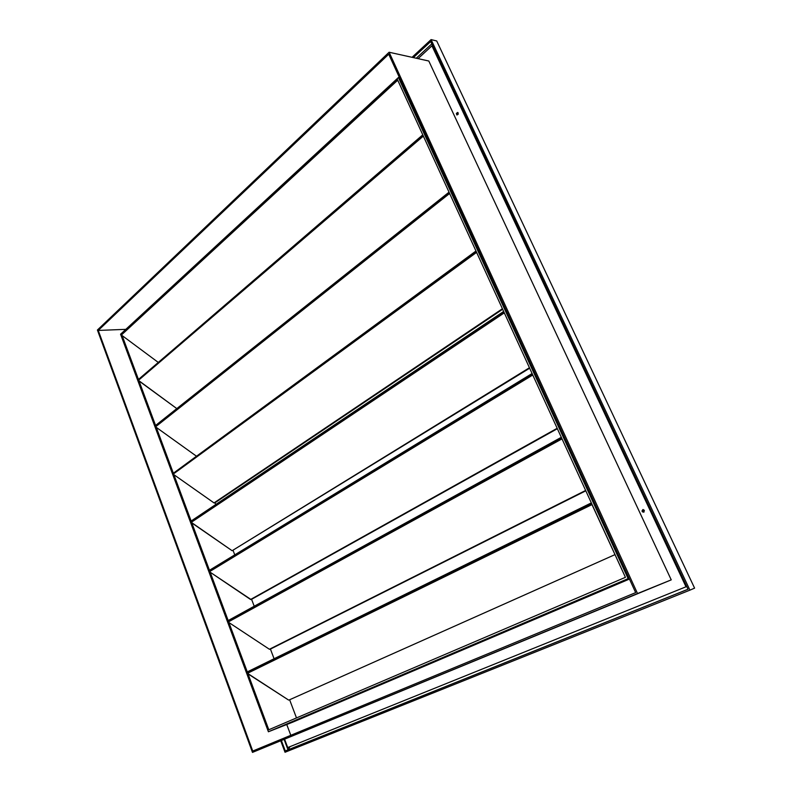 <?xml version="1.0" encoding="UTF-8"?>
<svg xmlns="http://www.w3.org/2000/svg" width="792" height="792" viewBox="0 0 792 792"><rect width="100%" height="100%" fill="white"/><g stroke="black" fill="none" stroke-linecap="round" stroke-linejoin="round"><path stroke-width="1.19" d="M457.222 114.602L457.925 112.612L457.063 114.998L456.34 113.504L457.578 112.444L457.222 114.602M458.192 112.969L458.103 114.404L456.687 114.81L457.548 112.434L458.192 112.969M643.579 511.939L642.154 511.414L642.817 509.593L644.351 510.385L643.837 512.157L642.461 511.86L642.005 510.899L643.134 509.543L644.351 510.385L643.698 512.206L642.154 511.414L644.025 512.038M686.664 586.516L432.729 46.005L431.927 45.817L418.057 58.638L431.927 45.817L432.729 46.005L686.664 586.516L686.001 586.793L431.927 45.817L686.001 586.793L686.664 586.516M642.847 511.206L643.183 509.553L642.847 511.206M290.812 735.303L286.753 724.522L290.812 735.303M284.625 739.292L287.724 747.569L686.001 586.793L287.724 747.569L284.625 739.292M671.24 579.863L252.48 752.4L97.406 330.026L389.11 52.242L428.799 61.014L671.24 579.863L252.48 752.4L671.24 579.863L428.799 61.014L389.11 52.242L637.54 593.535L671.24 579.863M389.11 52.242L637.54 593.535L252.48 752.4L97.406 330.026L389.11 52.242M252.747 751.054L635.669 592.624L388.724 54.212L98.248 330.432L252.747 751.054L98.248 330.432L388.724 54.212L635.669 592.624L252.747 751.054M125.829 329.343L98.248 330.432L125.829 329.343M247.708 672.032L591.169 504.088L591.654 504.752L247.272 673.418L246.886 672.923L288.625 700.078L248.025 673.903L268.805 729.759L248.025 673.903L247.272 673.418L591.654 504.752L592.515 505.464L591.169 504.088L591.357 502.92L562.459 439.837L625.433 577.328L591.228 502.95L247.144 671.972L246.886 672.923L591.169 504.088L591.228 502.95M561.112 438.451L561.33 437.362L533.224 376.002L562.459 439.837L561.201 437.382L561.112 438.451L227.779 621.552L561.112 438.451L562.459 439.837L561.112 438.451M228.403 620.621L227.779 621.552L228.007 620.651M531.877 374.606L532.125 373.596L504.771 313.88L533.224 376.002L531.887 373.656L531.877 374.606L209.068 571.24L531.877 374.606L533.224 376.002L531.877 374.606M209.91 570.458L209.068 571.24L209.266 570.398M191.585 521.235L503.435 312.484L503.91 313.127L191.11 522.443L190.733 521.958L232.115 550.717L191.852 522.958L209.464 570.28L191.852 522.958L191.11 522.443L503.91 313.127L504.771 313.88L503.435 312.484L503.702 311.543L477.081 253.42L504.771 313.88L503.464 311.583L190.902 521.186L190.733 521.958L503.435 312.484L503.464 311.583M475.754 252.005L476.042 251.143L450.113 194.535L477.081 253.42L475.794 251.163L475.754 252.005L172.775 473.685L475.754 252.005L477.081 253.42L475.754 252.005M173.636 473.012L475.754 251.183M448.787 193.119L449.104 192.317L423.849 137.184L450.113 194.535L448.757 192.387L448.787 193.119L155.183 426.373L448.787 193.119L450.113 194.535L448.787 193.119M155.836 425.641L155.183 426.373L155.311 425.69M138.6 379.318L422.532 135.759L422.987 136.392L138.293 380.477L137.937 380.002L176.804 408.593L139.036 381.021L155.578 425.472L139.036 381.021L138.293 380.477L422.987 136.392L423.849 137.184L422.532 135.759L422.859 135.026L398.247 81.299L423.849 137.184L422.512 135.066L137.937 380.002L422.532 135.759L422.512 135.066M121.126 333.947L121.384 335.016L158.004 362.221L122.126 335.57L138.333 379.12L121.384 335.016L397.396 80.487L398.247 81.299L396.94 79.863L397.287 79.19L398.247 81.299L396.94 79.21L121.107 333.967L396.94 79.863L121.028 334.551L121.384 335.016L397.396 80.487L396.94 79.21M615.028 554.608L289.407 699.841M289.674 699.9L296.495 717.928L289.674 699.9M585.803 490.812L269.953 649.331L585.644 490.456L269.399 649.262L228.908 622.542L247.282 671.903L228.908 622.542L269.399 649.262L270.24 648.866M270.428 649.084L274.082 658.736L270.428 649.084M557.36 428.7L251.153 599.554L557.172 428.294L250.569 599.494L210.187 572.23L228.175 620.562L210.187 572.23L251.114 599.574M251.589 599.316L254.212 606.236L251.589 599.316M529.65 368.201L232.115 550.717L529.442 367.745L232.967 550.192M233.125 550.549L234.759 554.855L233.125 550.549M502.653 309.246L214.691 502.989L502.425 308.751L214.028 502.92L173.894 474.685L191.139 521.027L173.894 474.685L214.028 502.92L214.889 502.445M215.028 502.752L215.711 504.544L215.028 502.752M173.181 472.765L156.291 427.383L196.129 455.954L156.291 427.383L173.181 472.765M268.409 731.768L120.562 334.214L398.416 77.517L628.145 578.635L268.409 731.768L292.971 722.057L629.452 579.051L292.971 722.057L268.409 731.768L120.562 334.214L398.416 77.517L628.145 578.635L268.409 731.768M268.805 729.759L625.433 577.328L268.805 729.759M629.096 578.269L628.145 578.635L629.096 578.269M399.514 77.735L398.416 77.517L399.514 77.735M285.021 752.261L280.764 740.866L285.021 752.261L689.921 590.149L285.021 752.261M412.048 57.311L431.086 39.6L689.921 590.149L694.594 588.139L689.921 590.149L431.086 39.6L412.048 57.311M430.7 41.511L413.375 57.608L430.7 41.511L688.05 589.268L430.7 41.511M281.407 740.599L285.288 750.964L688.05 589.268L285.288 750.964L288.011 749.826L285.288 750.964L281.407 740.599M436.709 40.966L694.594 588.139L436.709 40.966L431.086 39.6L436.709 40.966M688.03 589.208L288.011 749.826L284.15 739.49L288.011 749.826L290.04 746.638L288.011 749.826L688.03 589.208M416.275 58.242L431.798 43.867L416.275 58.242M156.291 427.383L155.183 426.373L155.549 426.848L449.252 193.753L155.549 426.848L156.291 427.383M173.894 474.685L172.775 473.685L173.141 474.16L476.22 252.648L173.141 474.16L173.894 474.685M210.187 572.23L209.068 571.24L209.435 571.725L532.363 375.25L209.435 571.725L210.187 572.23M228.908 622.542L227.779 621.552L228.155 622.037L561.597 439.105L228.155 622.037L228.908 622.542M561.152 437.402L227.997 620.661M531.907 373.636L209.256 570.408M448.787 192.367L155.291 425.7"/></g></svg>
